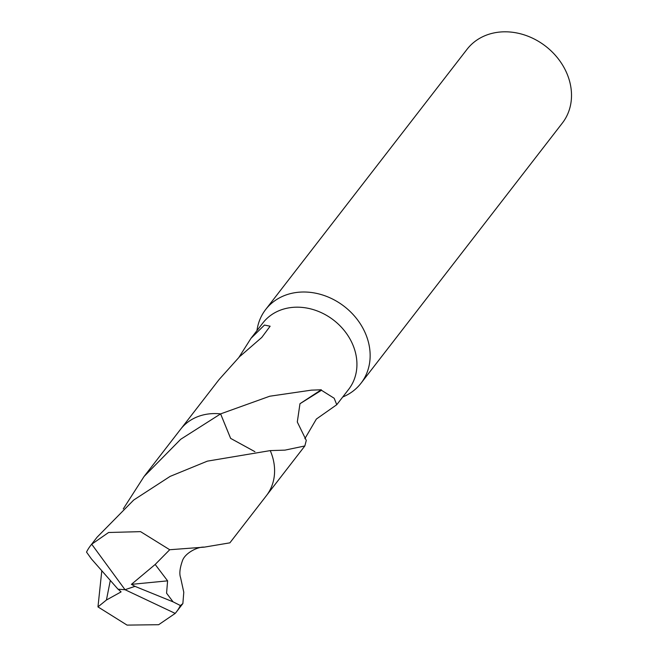 <?xml version="1.0" encoding="UTF-8"?>
<svg xmlns="http://www.w3.org/2000/svg" width="658" height="658" viewBox="0 0 658 658"><rect width="100%" height="100%" fill="white"/><g stroke="black" fill="none" stroke-linecap="round" stroke-linejoin="round"><path stroke-width="0.99" d="M342.711 397.029L344.085 396.42A60.256 50.534 -142.3 0 0 360.987 383.26A60.256 50.534 -142.3 0 0 362.871 328.136A60.256 50.534 -142.3 0 0 265.676 309.499A60.256 50.534 -142.3 0 0 257.179 329.164L256.933 330.645M254.926 451.676L230.645 438.392L220.611 413.89A54.244 45.492 -142.3 0 0 220.603 413.89L269.722 396.231L311.333 390.153L321.285 389.775A54.236 45.484 37.7 0 1 321.466 390.276L334.182 398.263L336.756 404.711L348.691 389.306A54.236 45.484 -142.3 0 0 350.385 339.692A54.236 45.484 -142.3 0 0 262.912 322.922L250.986 338.335L264.458 325.06L270.134 326.212L261.802 337.414L240.532 355.888A54.236 45.484 -142.3 0 0 240.014 356.208L219.065 379.576L181.213 428.49M360.987 383.26L562.351 123.062A60.256 50.534 -142.3 0 0 564.235 67.938A60.256 50.534 -142.3 0 0 467.04 49.301L265.676 309.499M336.756 404.711L316.383 419.039L304.86 438.68M321.285 389.775L299.974 403.699L297.301 422L306.283 440.399L304.843 445.96L284.93 450.138L270.232 450.598A54.244 45.492 -142.3 0 0 270.232 450.598L270.208 450.607M239.051 357.146L250.986 338.335M299.974 403.724L321.466 390.276M204.293 547.143C197.877 546.51 184.668 553.131 182.324 561.085C179.79 568.422 179.215 573.94 180.596 577.65L183.788 592.249L182.866 603.575L180.391 605.533L173.062 601.84L166.573 593.179L167.601 580.85L155.181 564.465L169.715 549.734L204.293 547.143L229.881 542.842L266.35 495.729A54.244 45.492 -142.3 0 0 270.241 450.607L207.377 461.143L170.126 476.392L133.714 500.022L97.08 537.199L90.565 545.622A54.236 45.484 -142.3 0 0 86.527 552.095L91.421 558.93L118.029 589.214L125.028 589.708L175.209 613.404A54.236 45.484 -142.3 0 0 176.344 612.006A54.236 45.484 -142.3 0 0 180.391 605.533M175.209 613.404L158.66 624.705L127.052 625.1L97.968 606.898L101.776 571.021M198.412 416.407A54.244 45.492 -142.3 0 0 180.547 429.329L144.086 476.458L180.72 439.273L220.603 413.89A54.244 45.492 -142.3 0 0 198.412 416.407M123.268 508.905L144.086 476.458M173.062 601.84L134.989 586.368L125.028 589.708L91.709 544.215A54.236 45.484 -142.3 0 0 90.565 545.622M91.709 544.215L108.586 532.495L140.549 531.639L169.715 549.734M220.603 413.89L230.613 438.376L254.876 451.676M134.989 586.368L131.411 584.362L167.601 580.85M110.248 580.775L106.423 600.022L97.968 606.898M118.169 589.223L121.088 591.887L106.423 600.022M131.411 584.362L155.181 564.465M135.038 586.303L125.028 589.708M266.992 494.874L304.843 445.96M176.344 612.006L182.866 603.575"/></g></svg>
